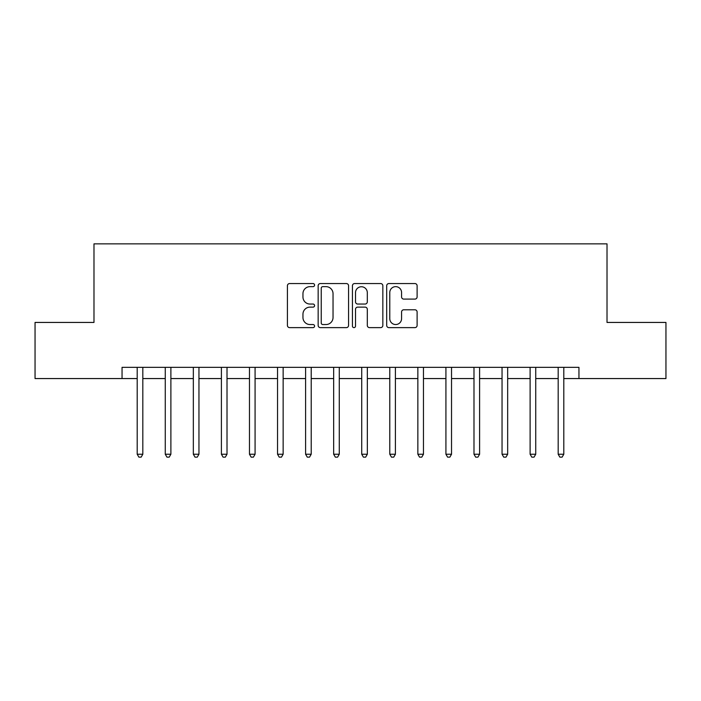 <?xml version="1.0" encoding="UTF-8"?>
<svg xmlns="http://www.w3.org/2000/svg" width="701" height="701" viewBox="0 0 701 701"><rect width="100%" height="100%" fill="white"/><g stroke="black" fill="none" stroke-linecap="round" stroke-linejoin="round"><path stroke-width="1.05" d="M314.574 285.097A1.542 1.542 0 0 0 313.032 283.555L289.618 283.555A2.208 2.208 0 0 0 287.419 285.763L287.419 325.43A2.208 2.208 0 0 0 289.618 327.63L313.032 327.63A1.542 1.542 0 0 0 314.574 326.088A1.542 1.542 0 0 0 313.032 324.545L310.008 324.545A7.054 7.054 0 0 1 302.955 317.5L302.955 314.188A7.054 7.054 0 0 1 310.008 307.134L313.032 307.134A1.542 1.542 0 0 0 314.574 305.592A1.542 1.542 0 0 0 313.032 304.05L310.008 304.05A7.054 7.054 0 0 1 302.955 297.005L302.955 293.693A7.054 7.054 0 0 1 310.008 286.648L313.032 286.648A1.542 1.542 0 0 0 314.574 285.097M414.904 299.099A2.208 2.208 0 0 0 417.113 296.891L417.113 285.763A2.208 2.208 0 0 0 414.904 283.555L388.897 283.555A2.208 2.208 0 0 0 386.698 285.763L386.698 325.43A2.208 2.208 0 0 0 388.897 327.63L414.904 327.63A2.208 2.208 0 0 0 417.113 325.43L417.113 311.989A2.208 2.208 0 0 0 414.904 309.781L403.776 309.781A2.208 2.208 0 0 0 401.577 311.989L401.577 318.657A5.897 5.897 0 0 1 395.679 324.545A5.897 5.897 0 0 1 389.782 318.657L389.782 292.536A5.897 5.897 0 0 1 395.679 286.648A5.897 5.897 0 0 1 401.577 292.536L401.577 296.891A2.208 2.208 0 0 0 403.776 299.099L414.904 299.099M122.053 378.566L35.05 378.566L35.05 322.434L93.987 322.434L93.987 243.852L607.013 243.852L607.013 322.434L665.95 322.434L665.95 378.566L578.947 378.566L578.947 367.342L122.053 367.342L122.053 378.566L137.203 378.566M348.572 285.763A2.208 2.208 0 0 0 346.364 283.555L320.366 283.555A2.208 2.208 0 0 0 318.158 285.763L318.158 325.43A2.208 2.208 0 0 0 320.366 327.63L346.364 327.63A2.208 2.208 0 0 0 348.572 325.43L348.572 285.763M354.636 283.555L380.634 283.555A2.208 2.208 0 0 1 382.842 285.763L382.842 325.43A2.208 2.208 0 0 1 380.634 327.63L369.506 327.63A2.208 2.208 0 0 1 367.306 325.43L367.306 309.343A2.208 2.208 0 0 0 365.098 307.134L357.72 307.134A2.208 2.208 0 0 0 355.512 309.343L355.512 326.088A1.542 1.542 0 0 1 353.97 327.63A1.542 1.542 0 0 1 352.428 326.088L352.428 285.763A2.208 2.208 0 0 1 354.636 283.555M142.82 378.566L165.27 378.566M170.886 378.566L193.336 378.566M198.953 378.566L221.402 378.566M227.01 378.566L249.468 378.566M255.076 378.566L277.535 378.566M283.143 378.566L305.592 378.566M311.209 378.566L333.658 378.566M339.275 378.566L361.725 378.566M367.342 378.566L389.791 378.566M395.408 378.566L417.857 378.566M423.465 378.566L445.924 378.566M451.532 378.566L473.99 378.566M479.598 378.566L502.047 378.566M507.664 378.566L530.114 378.566M535.73 378.566L558.18 378.566M563.797 378.566L578.947 378.566M322.784 286.648A1.542 1.542 0 0 0 321.242 288.19L321.242 323.003A1.542 1.542 0 0 0 322.784 324.545L325.983 324.545A7.054 7.054 0 0 0 333.036 317.5L333.036 293.693A7.054 7.054 0 0 0 325.983 286.648L322.784 286.648M367.306 292.65A5.897 5.897 0 0 0 361.409 286.753A5.897 5.897 0 0 0 355.512 292.65L355.512 301.851A2.208 2.208 0 0 0 357.72 304.05L365.098 304.05A2.208 2.208 0 0 0 367.306 301.851L367.306 292.65M143.1 367.342L142.978 367.622A2.243 2.243 90.4 0 0 142.82 368.463L142.82 454.23L137.203 454.23L137.203 368.463A2.243 2.243 90.4 0 0 137.046 367.622L136.932 367.342M142.82 454.23L141.138 457.148L138.894 457.148L137.203 454.23M171.158 367.342L171.044 367.622A2.243 2.243 90.4 0 0 170.886 368.463L170.886 454.23L165.27 454.23L165.27 368.463A2.243 2.243 90.4 0 0 165.112 367.622L164.998 367.342M170.886 454.23L169.204 457.148L166.952 457.148L165.27 454.23M199.224 367.342L199.11 367.622A2.243 2.243 90.4 0 0 198.953 368.463L198.953 454.23L193.336 454.23L193.336 368.463A2.243 2.243 90.4 0 0 193.178 367.622L193.055 367.342M198.953 454.23L197.261 457.148L195.018 457.148L193.336 454.23M227.29 367.342L227.177 367.622A2.243 2.243 90.4 0 0 227.01 368.463L227.01 454.23L221.402 454.23L221.402 368.463A2.243 2.243 90.4 0 0 221.236 367.622L221.122 367.342M227.01 454.23L225.328 457.148L223.084 457.148L221.402 454.23M255.357 367.342L255.243 367.622A2.243 2.243 90.4 0 0 255.076 368.463L255.076 454.23L249.468 454.23L249.468 368.463A2.243 2.243 90.4 0 0 249.302 367.622L249.188 367.342M255.076 454.23L253.394 457.148L251.151 457.148L249.468 454.23M283.423 367.342L283.309 367.622A2.243 2.243 90.4 0 0 283.143 368.463L283.143 454.23L277.535 454.23L277.535 368.463A2.243 2.243 90.4 0 0 277.368 367.622L277.254 367.342M283.143 454.23L281.46 457.148L279.217 457.148L277.535 454.23M311.489 367.342L311.375 367.622A2.243 2.243 90.4 0 0 311.209 368.463L311.209 454.23L305.592 454.23L305.592 368.463A2.243 2.243 90.4 0 0 305.434 367.622L305.321 367.342M311.209 454.23L309.527 457.148L307.283 457.148L305.592 454.23M339.547 367.342L339.433 367.622A2.243 2.243 90.4 0 0 339.275 368.463L339.275 454.23L333.658 454.23L333.658 368.463A2.243 2.243 90.4 0 0 333.501 367.622L333.387 367.342M339.275 454.23L337.593 457.148L335.341 457.148L333.658 454.23M367.613 367.342L367.499 367.622A2.243 2.243 90.4 0 0 367.342 368.463L367.342 454.23L361.725 454.23L361.725 368.463A2.243 2.243 90.4 0 0 361.567 367.622L361.453 367.342M367.342 454.23L365.659 457.148L363.407 457.148L361.725 454.23M395.679 367.342L395.566 367.622A2.243 2.243 90.4 0 0 395.408 368.463L395.408 454.23L389.791 454.23L389.791 368.463A2.243 2.243 90.4 0 0 389.625 367.622L389.511 367.342M395.408 454.23L393.717 457.148L391.473 457.148L389.791 454.23M423.746 367.342L423.632 367.622A2.243 2.243 90.4 0 0 423.465 368.463L423.465 454.23L417.857 454.23L417.857 368.463A2.243 2.243 90.4 0 0 417.691 367.622L417.577 367.342M423.465 454.23L421.783 457.148L419.54 457.148L417.857 454.23M451.812 367.342L451.698 367.622A2.243 2.243 90.4 0 0 451.532 368.463L451.532 454.23L445.924 454.23L445.924 368.463A2.243 2.243 90.4 0 0 445.757 367.622L445.643 367.342M451.532 454.23L449.849 457.148L447.606 457.148L445.924 454.23M479.878 367.342L479.764 367.622A2.243 2.243 90.4 0 0 479.598 368.463L479.598 454.23L473.99 454.23L473.99 368.463A2.243 2.243 90.4 0 0 473.823 367.622L473.71 367.342M479.598 454.23L477.916 457.148L475.672 457.148L473.99 454.23M507.945 367.342L507.822 367.622A2.243 2.243 90.4 0 0 507.664 368.463L507.664 454.23L502.047 454.23L502.047 368.463A2.243 2.243 90.4 0 0 501.89 367.622L501.776 367.342M507.664 454.23L505.982 457.148L503.739 457.148L502.047 454.23M536.002 367.342L535.888 367.622A2.243 2.243 90.4 0 0 535.73 368.463L535.73 454.23L530.114 454.23L530.114 368.463A2.243 2.243 90.4 0 0 529.956 367.622L529.842 367.342M535.73 454.23L534.048 457.148L531.796 457.148L530.114 454.23M564.068 367.342L563.955 367.622A2.243 2.243 90.4 0 0 563.797 368.463L563.797 454.23L558.18 454.23L558.18 368.463A2.243 2.243 90.4 0 0 558.022 367.622L557.9 367.342M563.797 454.23L562.106 457.148L559.862 457.148L558.18 454.23"/></g></svg>
